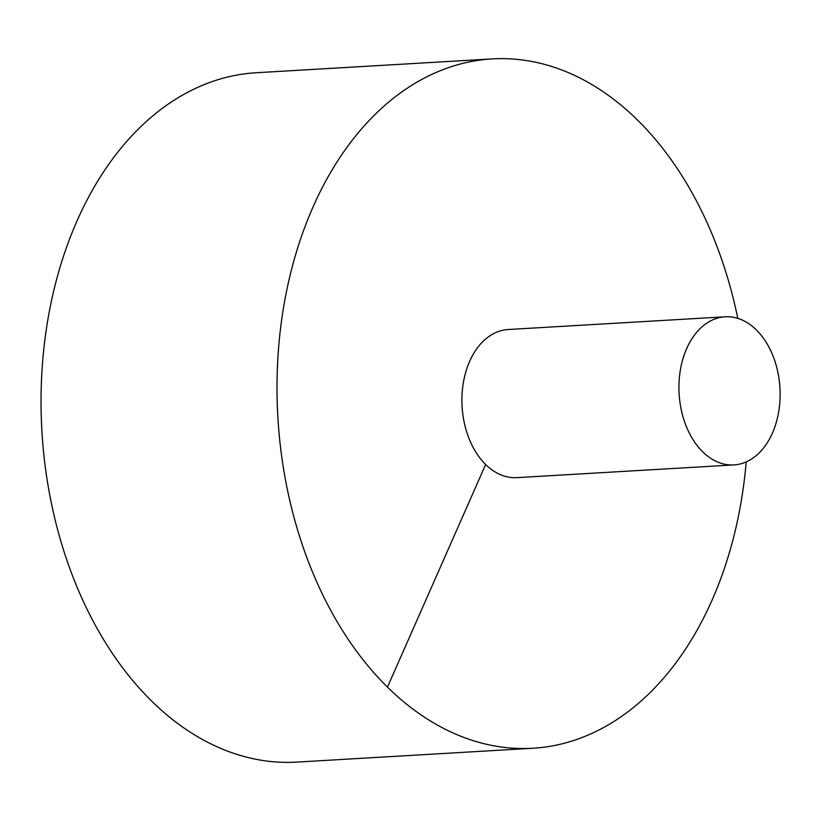 <?xml version="1.0" encoding="UTF-8"?>
<svg xmlns="http://www.w3.org/2000/svg" width="821" height="821" viewBox="0 0 821 821"><rect width="100%" height="100%" fill="white"/><g stroke="black" fill="none" stroke-linecap="round" stroke-linejoin="round"><path stroke-width="1.23" d="M737.792 318.363A345.272 235.032 86.6 0 0 492.302 58.896L256.337 72.741A345.272 235.032 86.6 0 0 77 220.972A345.272 235.032 86.6 0 0 75.583 583.526A345.272 235.032 86.6 0 0 296.761 762.104L532.726 748.259A345.272 235.032 86.6 0 0 746.207 461.884M492.302 58.896A345.272 235.032 86.6 0 0 312.965 207.138A345.272 235.032 86.6 0 0 311.549 569.692A345.272 235.032 86.6 0 0 532.726 748.259M725.189 316.793L508.168 329.519A74.188 50.502 86.6 0 0 469.633 361.373A74.188 50.502 86.6 0 0 469.335 439.276A74.188 50.502 86.6 0 0 516.861 477.648L733.871 464.922A74.188 50.502 86.6 0 0 779.95 387.902A74.188 50.502 86.6 0 0 725.189 316.793A74.188 50.502 86.6 0 0 686.654 348.648A74.188 50.502 86.6 0 0 686.356 426.551A74.188 50.502 86.6 0 0 733.871 464.922M387.45 687.136L485.642 464.512"/></g></svg>
